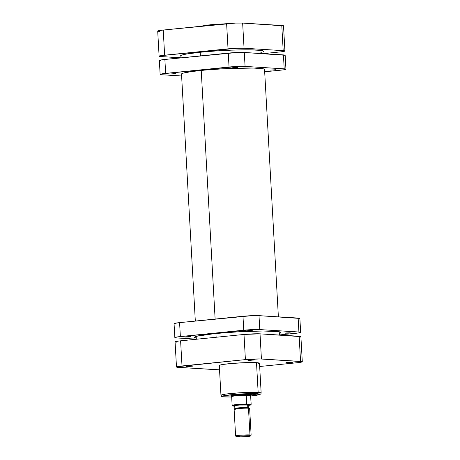 <?xml version="1.0" encoding="UTF-8"?>
<svg xmlns="http://www.w3.org/2000/svg" width="460" height="460" viewBox="0 0 460 460"><rect width="100%" height="100%" fill="white"/><g stroke="black" fill="none" stroke-linecap="round" stroke-linejoin="round"><path stroke-width="0.69" d="M226.199 23.73L210.49 24.742A1.167 0.609 84.3 0 0 210.433 24.742A1.167 0.609 84.3 0 0 209.978 25.357A1.167 0.609 -95.7 0 1 210.433 24.742A1.167 0.609 -95.7 0 1 210.49 24.742M283.51 25.863L242.644 23.069L235.422 23.092L163.231 30.044L158.016 30.86L157.855 31.199L159.442 31.418M159.108 56.229L157.705 31.073A11.661 0.839 176.8 0 1 163.231 30.044L164.634 55.2L228.033 48.84L226.625 23.684L163.231 30.044L164.634 55.2A11.661 0.839 -3.2 0 0 159.108 56.229A11.661 0.839 -3.2 0 0 160.845 56.574L180.602 57.793L159.844 56.482L159.12 56.195L161.31 55.608L236.825 48.248L244.053 48.225L284.188 50.732L284.774 50.859L284.608 51.198L281.209 51.813L263.666 53.59L279.398 52.014A11.661 0.839 -3.2 0 0 284.924 50.985L283.515 25.829A11.661 0.839 176.8 0 0 281.779 25.484L242.644 23.069L244.053 48.225L283.188 50.64L281.779 25.484L283.188 50.64A11.661 0.839 -3.2 0 1 284.924 50.985M226.579 23.719L212.117 24.587M208.961 24.903L202.526 25.904M202.009 26.065L201.67 26.214M244.053 48.225L242.644 23.069A11.661 0.839 176.8 0 0 226.625 23.684L228.033 48.84A11.661 0.839 -3.2 0 1 244.053 48.225M263.534 51.284A41.584 3.001 176.8 0 0 242.173 49.858A41.584 3.001 176.8 0 0 200.203 52.262L200.41 55.896L200.203 52.262L215.389 51.008L231.575 50.146L249.492 49.824L260.923 50.393L263.005 50.847L263.505 51.405L263.16 51.721M201.221 70.443L215.125 319.062L201.221 70.443M215.93 333.471L216.142 337.249L215.93 333.471M181.027 56.367L180.579 56.097M180.521 55.804L181.614 55.16L186.127 54.09L200.203 52.262A41.584 3.001 176.8 0 0 180.498 55.93M261.286 52.4L260.877 52.503M286.396 362.744L292.14 362.169L288.086 362.296L285.982 362.584L287.293 362.767L292.64 362.279L286.396 362.744M248.319 360.398L254.064 359.818L250.016 359.944L247.905 360.237L249.216 360.416L254.564 359.927L248.319 360.398M186.639 366.585L192.389 366.01L188.335 366.131L186.139 366.476L187.536 366.603L192.889 366.12L186.639 366.585M231.932 396.215A10.494 0.759 -3.2 0 1 230.667 395.87A10.494 0.759 -3.2 0 1 238.608 394.743A10.494 0.759 -3.2 0 1 250.039 394.444L237.463 394.829L231.593 395.554L230.65 395.893L231.437 396.169M257.669 363.969L259.48 363.314L256.496 362.664A20.131 1.455 176.8 0 0 233.864 363.285A20.131 1.455 176.8 0 0 219.293 365.504L220.955 395.301A20.131 1.455 -3.2 0 1 235.531 393.087A20.131 1.455 -3.2 0 1 258.158 392.46A20.131 1.455 -3.2 0 1 261.159 393.053L259.492 363.256A20.131 1.455 176.8 0 0 256.496 362.664L258.158 392.46L238.642 392.869L225.429 394.134L220.955 395.301C222.157 396.888 220.305 396.324 224.871 396.957L231.679 397.055L222.812 396.71L222.358 396.198L224.756 395.56L241.805 393.933L257.232 393.72L259.963 394.427L250.694 395.991L256.364 395.312L259.377 394.726L260.866 393.938L261.159 393.053L258.158 392.46A1.167 0.995 93.5 0 1 257.232 393.72L259.814 394.082L260.044 394.335L259.549 394.628L250.694 395.991M231.679 397.055L225.009 396.957A1.167 0.995 93.5 0 1 224.733 396.94A1.167 0.995 -86.5 0 0 225.009 396.957C221.45 396.842 219.386 395.928 231.173 394.726C243.236 393.536 254.972 393.478 257.232 393.72A1.167 0.995 -86.5 0 0 258.158 392.46L256.496 362.664L247.744 362.589L232.375 363.406L223.088 364.435L219.828 365.131L219.305 365.441L219.546 365.711M223.951 395.893L230.707 396.002M251.545 394.835L258.836 393.869M176.485 366.999A11.661 0.839 -3.2 0 1 182.011 365.97L180.602 340.82L244.001 334.454L245.404 359.611L182.011 365.97L180.602 340.82A11.661 0.839 176.8 0 0 175.076 341.843L176.485 366.999A11.661 0.839 -3.2 0 0 178.221 367.344L217.356 369.759A11.661 0.839 -3.2 0 0 219.535 369.828L178.221 367.344L176.634 367.126L176.795 366.787L245.404 359.611L260.044 358.944L302.145 361.635L298.586 362.584L259.67 366.505L296.769 362.785A11.661 0.839 -3.2 0 0 302.295 361.755A11.661 0.839 -3.2 0 0 300.558 361.41L261.424 358.995L260.021 333.839L244.001 334.454L178.79 341.021L175.087 341.809L176.812 342.188M220.558 365.936L222.289 366.097M250.648 395.123L251.591 394.784L250.039 394.444A10.494 0.759 -3.2 0 1 251.568 394.697L251.568 394.697M300.88 336.634L260.021 333.839L299.155 336.254L300.558 361.41L299.155 336.254A11.661 0.839 176.8 0 1 300.892 336.599L302.295 361.755M244.001 334.454L245.404 359.611A11.661 0.839 -3.2 0 1 261.424 358.995L260.021 333.839A11.661 0.839 176.8 0 0 244.001 334.454M248.48 408.221A7.774 0.564 -3.2 0 1 249.619 408.411L248.802 407.686A6.998 0.506 176.8 0 0 247.779 407.514L248.48 408.221L249.975 434.924L249.36 435.764A6.998 0.506 -3.2 0 1 250.384 436.011A6.998 0.506 -3.2 0 1 245.094 436.758A6.998 0.506 -3.2 0 1 237.469 436.96L236.52 436.827L237.061 436.505L240.977 436.022L250.395 435.994L245.853 436.701L237.469 436.96A6.998 0.506 -3.2 0 1 236.452 436.787A6.998 0.506 -3.2 0 1 241.253 435.999A6.998 0.506 -3.2 0 1 249.36 435.764L249.975 434.924A7.774 0.564 -3.2 0 1 251.131 435.154L249.642 408.451A7.774 0.564 176.8 0 0 248.48 408.221A7.774 0.564 176.8 0 0 239.746 408.463A7.774 0.564 176.8 0 0 234.117 409.319L235.612 436.022A7.774 0.564 -3.2 0 1 241.236 435.166A7.774 0.564 -3.2 0 1 249.975 434.924L248.48 408.221L247.779 407.514A6.998 0.506 -3.2 0 1 248.82 407.721L248.67 405.013A6.998 0.506 176.8 0 0 247.63 404.806L247.779 407.514L247.63 404.806A6.998 0.506 176.8 0 0 239.763 405.024A6.998 0.506 176.8 0 0 234.698 405.789L234.853 408.503A6.998 0.506 -3.2 0 1 239.913 407.732A6.998 0.506 -3.2 0 1 247.779 407.514A6.998 0.506 176.8 0 0 240.16 407.715A6.998 0.506 176.8 0 0 234.87 408.463L234.134 409.279A7.774 0.564 -3.2 0 1 240.016 408.44A7.774 0.564 -3.2 0 1 248.48 408.221M250.384 436.011L251.114 435.194A7.774 0.564 176.8 0 0 249.975 434.924A7.774 0.564 176.8 0 0 240.971 435.189A7.774 0.564 176.8 0 0 235.635 436.063L236.452 436.787M231.455 396.462A9.717 0.701 -3.2 0 1 238.487 395.393A9.717 0.701 -3.2 0 1 249.406 395.094L249.372 394.41L249.406 395.094A9.717 0.701 176.8 0 0 238.148 395.416A9.717 0.701 176.8 0 0 231.483 396.508L231.685 396.692A9.522 0.69 -3.2 0 1 231.685 396.692A9.522 0.69 -3.2 0 1 236.256 395.796A9.522 0.69 -3.2 0 1 246.232 395.249L250.625 395.519A9.522 0.69 -3.2 0 1 250.648 395.634L250.832 395.428A9.717 0.701 176.8 0 0 249.406 395.094L249.257 395.301A9.522 0.69 -3.2 0 1 250.625 395.519L251.114 404.265A9.522 0.69 -3.2 0 1 251.16 404.328L250.671 395.583A9.522 0.69 176.8 0 0 250.625 395.519L249.406 395.094A9.717 0.701 -3.2 0 1 250.855 395.376M246.232 395.249A9.522 0.69 -3.2 0 1 249.257 395.301L246.232 395.249A9.522 0.69 176.8 0 0 236.555 395.767A9.522 0.69 176.8 0 0 231.656 396.647L232.145 405.392A9.522 0.69 -3.2 0 1 237.044 404.512A9.522 0.69 -3.2 0 1 246.721 403.995L246.232 395.249L250.625 395.519L251.114 404.265L250.384 404.76L246.773 404.185L246.232 395.249M232.766 406.013L234.721 406.151L232.553 405.938L232.191 405.455A9.522 0.69 -3.2 0 1 232.145 405.392L232.656 405.979M236.768 436.252A7.774 0.564 -3.2 0 1 235.612 436.022M235.894 408.704A6.998 0.506 -3.2 0 1 234.853 408.503M232.15 405.375A9.522 0.69 176.8 0 1 237.124 404.507A9.522 0.69 176.8 0 1 246.721 403.995L247.514 404.581A8.976 0.65 -3.2 0 0 236.975 405.11A8.976 0.65 -3.2 0 0 232.984 406.042L232.955 405.737L234.841 405.363L243.771 404.656L250.384 404.76L250.412 405.065L248.526 405.438M248.664 405.03L239.246 405.065L235.33 405.542L234.703 405.772L235.738 405.996M251.114 404.265L250.384 404.76A8.976 0.65 -3.2 0 1 248.693 405.415M235.273 409.549A7.774 0.564 -3.2 0 1 234.134 409.279M189.296 336.973L185.156 337.036L189.296 336.973L190.549 336.703L188.997 336.639L186.444 336.795L190.584 336.731L189.296 336.973L189.278 336.639L189.296 336.973M250.976 330.786L246.83 330.849L250.976 330.786L251.861 330.464L248.118 330.608L252.264 330.544L250.976 330.786L250.959 330.447L250.976 330.786M289.047 333.132L284.907 333.195L288.57 333.178L289.932 332.816L286.195 332.959L290.34 332.896L289.047 333.132L289.029 332.798L289.047 333.132M194.482 337.375L194.482 337.375A43.332 3.128 -3.2 0 1 215.021 333.563L196.822 336.225L194.511 337.255L196.276 338.163M175.795 324.001L174.214 323.777L174.374 323.443L179.59 322.627A11.661 0.839 176.8 0 0 174.064 323.656L174.84 337.588A11.661 0.839 -3.2 0 0 176.577 337.933L196.334 339.152L175.57 337.841L174.846 337.554L177.042 336.967L252.557 329.607L259.779 329.584L299.92 332.091L300.644 332.379L298.454 332.959L279.392 334.949L295.124 333.368A11.661 0.839 -3.2 0 0 300.65 332.344A11.661 0.839 -3.2 0 0 298.919 331.999L259.779 329.584L259.003 315.652L299.868 318.447M279.312 333.523L280.623 333L280.928 332.367L278.288 331.614L263.062 331.016L239.303 331.746L215.021 333.563A43.332 3.128 -3.2 0 1 258.704 331.056A43.332 3.128 -3.2 0 1 281.008 332.54M174.84 337.588A11.661 0.839 -3.2 0 1 180.366 336.559L179.59 322.627L242.983 316.267L243.76 330.199L180.366 336.559L179.59 322.627L251.775 315.675L259.003 315.652L298.137 318.067L298.919 331.999L298.137 318.067A11.661 0.839 176.8 0 1 299.874 318.412L300.65 332.344M242.983 316.267L243.76 330.199A11.661 0.839 -3.2 0 1 259.779 329.584L259.003 315.652A11.661 0.839 176.8 0 0 242.983 316.267M232.524 67.758L237.55 67.373L232.524 67.758M170.844 73.945L175.875 73.566L170.844 73.945M270.601 70.11L275.626 69.724L270.601 70.11M181.97 74.56L181.516 74.296A41.659 3.007 -3.2 0 1 181.435 74.123A41.659 3.007 -3.2 0 1 211.594 69.535A41.659 3.007 -3.2 0 1 258.428 68.247A41.659 3.007 -3.2 0 1 264.627 69.471A41.659 3.007 -3.2 0 1 264.563 69.661M285.154 55.275L244.289 52.48L237.067 52.503L164.875 59.461L159.66 60.271L159.499 60.611L161.08 60.829M285.936 69.172L285.16 55.24A11.661 0.839 176.8 0 0 283.423 54.895L284.205 68.833L245.071 66.412L244.289 52.48L283.423 54.895L284.205 68.833A11.661 0.839 -3.2 0 1 285.936 69.172A11.661 0.839 -3.2 0 1 280.41 70.202L264.678 71.783L283.739 69.793L285.625 69.391L285.93 69.207L285.206 68.925L245.071 66.412L237.843 66.436L162.328 73.801L160.442 74.204L160.132 74.388L160.862 74.669L181.619 75.98L161.862 74.761A11.661 0.839 -3.2 0 1 160.126 74.422A11.661 0.839 -3.2 0 1 165.652 73.393L164.875 59.461L228.269 53.096L229.045 67.028L165.652 73.393L164.875 59.461A11.661 0.839 176.8 0 0 159.35 60.49L160.126 74.422M181.516 74.296L181.809 73.686L183.689 73.008L191.849 71.536L204.757 70.104L224.532 68.701L253.483 68.051L263.246 68.787L264.552 69.299L264.253 69.908M245.071 66.412L244.289 52.48A11.661 0.839 176.8 0 0 228.269 53.096L229.045 67.028A11.661 0.839 -3.2 0 1 245.071 66.412M201.474 26.208L210.439 24.742L226.245 23.724M279.398 335.035L279.214 331.763M278.38 316.848L264.54 69.293M196.334 339.238L196.178 336.409M195.322 321.051L181.505 73.933M248.693 405.421L250.832 404.909L251.16 404.328"/></g></svg>
